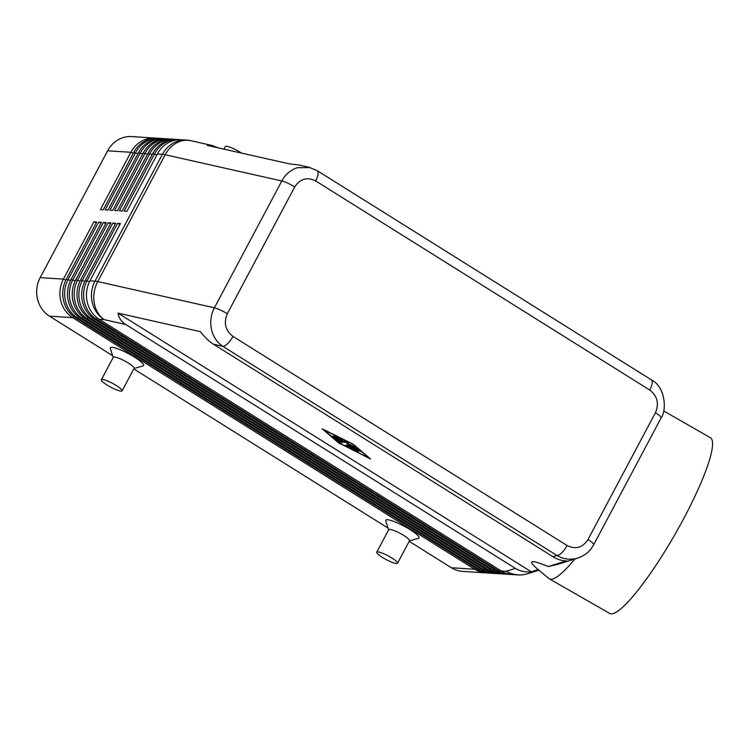 <?xml version="1.0" encoding="UTF-8"?>
<svg xmlns="http://www.w3.org/2000/svg" width="750" height="750" viewBox="0 0 750 750"><rect width="100%" height="100%" fill="white"/><g stroke="black" fill="none" stroke-linecap="round" stroke-linejoin="round"><path stroke-width="1.12" d="M663.703 410.963L710.381 437.709A101.259 17.344 -60.2 0 1 683.981 518.1A101.259 17.344 -60.2 0 1 609.703 613.425L549.309 578.831A101.259 17.344 -60.2 0 1 548.869 578.522L538.116 569.513L531.347 571.828C525.337 572.362 520.031 571.209 515.438 568.397L125.812 324.516C121.284 321.619 118.697 317.822 118.041 313.134L200.409 331.659C204.553 337.134 208.922 341.325 213.497 344.231L222.797 346.322A11.775 4.256 -58 0 0 227.737 343.538A11.775 4.256 -58 0 0 232.969 336.394C225.375 330.487 223.481 322.941 227.287 313.753A11.775 2.109 -152 0 0 220.341 310.003A11.775 2.109 -152 0 0 214.388 307.809C210.9 314.597 209.916 321.75 211.444 329.259C213.178 336.694 216.966 342.384 222.797 346.322L556.912 555.459C563.381 559.209 570.159 560.138 577.256 558.234L580.228 557.175M561.853 552.675A11.775 4.256 122 0 1 556.912 555.459L552.938 556.697C557.512 559.528 562.059 560.906 566.569 560.85L548.288 566.55L557.109 564.506L577.8 558.066C587.531 554.259 590.091 550.631 593.653 544.763A11.775 2.109 -152 0 0 592.819 543.15A11.775 2.109 -152 0 0 588 539.531C582.581 547.716 575.616 549.712 567.094 545.531A11.775 4.256 122 0 1 561.853 552.675M661.087 417.928C667.003 410.325 665.4 386.606 651.244 379.772A11.775 4.256 122 0 1 651.262 379.772A11.775 4.256 122 0 1 652.219 382.734A11.775 4.256 122 0 1 649.763 390.056C657.356 395.972 659.25 403.519 655.444 412.697A11.775 2.109 28 0 1 660.253 416.316A11.775 2.109 28 0 1 661.097 417.928L593.653 544.763A11.775 2.109 -152 0 1 593.625 544.809M227.287 313.753L294.731 186.919C300.15 178.744 307.125 176.747 315.637 180.919A11.775 4.256 -58 0 0 318.094 173.597A11.775 4.256 -58 0 0 317.147 170.634A11.775 4.256 -58 0 0 317.128 170.625A11.775 4.256 -58 0 0 317.016 170.569M310.331 167.606L297.338 167.7C290.672 169.875 285.497 174.3 281.822 180.975L214.388 307.809L97.725 281.569A28.256 5.053 -152 0 0 96.253 281.288A28.256 5.053 -152 0 0 94.987 281.147L89.981 280.819L120.431 223.537L117.591 223.359L87.131 280.641A28.256 25.856 93.7 0 0 84.441 302.091A28.256 25.856 93.7 0 0 96.413 319.163L498.366 570.759A28.256 25.856 93.7 0 0 509.606 574.416A28.256 25.856 93.7 0 0 511.031 574.462M308.897 167.231L298.359 164.869L289.603 163.903L207.234 145.378L212.306 145.519L218.072 147.816M509.606 574.416L507.712 574.294A28.256 25.856 -86.3 0 1 496.462 570.637L94.509 319.041A28.256 25.856 -86.3 0 1 82.547 301.969A28.256 25.856 -86.3 0 1 85.237 280.519L115.697 223.238L112.847 223.05L82.387 280.331A28.256 25.856 93.7 0 0 79.706 301.791A28.256 25.856 93.7 0 0 91.669 318.863L493.622 570.459A28.256 25.856 93.7 0 0 504.862 574.106L502.969 573.984A28.256 25.856 -86.3 0 1 491.728 570.337L89.775 318.741A28.256 25.856 -86.3 0 1 77.803 301.669A28.256 25.856 -86.3 0 1 80.494 280.209L110.953 222.928L108.103 222.75L77.653 280.031A28.256 25.856 93.7 0 0 74.962 301.481A28.256 25.856 93.7 0 0 86.925 318.553L488.878 570.15A28.256 25.856 93.7 0 0 500.128 573.806L498.225 573.684A28.256 25.856 -86.3 0 1 486.984 570.028L85.031 318.431A28.256 25.856 -86.3 0 1 73.059 301.359A28.256 25.856 -86.3 0 1 75.75 279.909L106.209 222.628L103.359 222.45L72.909 279.731A28.256 25.856 93.7 0 0 70.219 301.181A28.256 25.856 93.7 0 0 82.181 318.253L484.134 569.85A28.256 25.856 93.7 0 0 495.384 573.497L493.491 573.384A28.256 25.856 -86.3 0 1 482.241 569.728L80.287 318.131A28.256 25.856 -86.3 0 1 68.325 301.059A28.256 25.856 -86.3 0 1 71.006 279.609L101.466 222.328L98.625 222.141L68.166 279.422A28.256 25.856 93.7 0 0 65.475 300.872A28.256 25.856 93.7 0 0 77.447 317.953L479.4 569.55A28.256 25.856 93.7 0 0 490.641 573.197L488.747 573.075A28.256 25.856 -86.3 0 1 477.497 569.428L75.544 317.831A28.256 25.856 -86.3 0 1 63.581 300.75A28.256 25.856 -86.3 0 1 66.272 279.3L96.722 222.019L93.881 221.841L63.422 279.122A28.256 25.856 93.7 0 0 60.731 300.572A28.256 25.856 93.7 0 0 72.703 317.644L474.656 569.241A28.256 25.856 93.7 0 0 485.897 572.897A28.256 25.856 93.7 0 0 487.322 572.944M65.831 280.172L63.422 279.122L40.191 277.631A28.256 25.856 93.7 0 0 37.5 299.081A28.256 25.856 93.7 0 0 49.462 316.153L72.703 317.644L73.772 316.603M475.65 568.266L474.656 569.241L451.416 567.75A28.256 25.856 93.7 0 0 462.666 571.406L485.897 572.897M515.438 568.397L506.222 571.266A28.256 25.856 -86.3 0 0 517.472 574.913L512.456 574.594A28.256 25.856 -86.3 0 1 501.206 570.947L99.253 319.35A28.256 25.856 -86.3 0 1 87.291 302.278A28.256 25.856 -86.3 0 1 89.981 280.819M490.641 573.197A28.256 25.856 93.7 0 0 492.066 573.244M495.384 573.497A28.256 25.856 93.7 0 0 496.809 573.553M500.128 573.806A28.256 25.856 93.7 0 0 501.553 573.853M504.862 574.106A28.256 25.856 93.7 0 0 506.287 574.153M156.422 138.197A28.256 25.856 93.7 0 0 155.006 138.056A28.256 25.856 93.7 0 0 146.634 139.022A28.256 25.856 93.7 0 0 130.866 152.287L100.406 209.569L103.256 209.747L133.706 152.466A28.256 25.856 -86.3 0 1 149.475 139.2A28.256 25.856 -86.3 0 1 157.847 138.244L159.741 138.366A28.256 25.856 93.7 0 0 151.378 139.322A28.256 25.856 93.7 0 0 135.609 152.587L105.15 209.869L107.991 210.047L138.45 152.766A28.256 25.856 -86.3 0 1 154.219 139.509A28.256 25.856 -86.3 0 1 162.591 138.544L164.484 138.666A28.256 25.856 93.7 0 0 156.122 139.631A28.256 25.856 93.7 0 0 140.344 152.888L109.894 210.169L112.734 210.356L143.194 153.075A28.256 25.856 -86.3 0 1 158.963 139.809A28.256 25.856 -86.3 0 1 167.334 138.853L169.228 138.975A28.256 25.856 93.7 0 0 160.856 139.931A28.256 25.856 93.7 0 0 145.087 153.197L114.628 210.478L117.478 210.656L147.938 153.375A28.256 25.856 -86.3 0 1 163.706 140.109A28.256 25.856 -86.3 0 1 172.069 139.153L173.972 139.275A28.256 25.856 93.7 0 0 165.6 140.231A28.256 25.856 93.7 0 0 149.831 153.497L119.372 210.778L122.222 210.966L152.672 153.684A28.256 25.856 -86.3 0 1 168.45 140.419A28.256 25.856 -86.3 0 1 176.812 139.462L178.706 139.584A28.256 25.856 93.7 0 0 170.344 140.541A28.256 25.856 93.7 0 0 154.575 153.806L124.116 211.088L126.956 211.266L157.416 153.984A28.256 25.856 -86.3 0 1 173.184 140.719A28.256 25.856 -86.3 0 1 181.556 139.763L186.572 140.081A28.256 25.856 -86.3 0 0 178.2 141.047A28.256 25.856 -86.3 0 0 162.431 154.303L94.987 281.147A28.256 25.856 -86.3 0 0 92.306 302.597A28.256 25.856 -86.3 0 0 104.269 319.669L125.812 324.516M155.006 138.056L131.766 136.575A28.256 25.856 93.7 0 0 123.403 137.531A28.256 25.856 93.7 0 0 107.625 150.797L130.866 152.287L133.247 153.328M180.131 139.716A28.256 25.856 93.7 0 0 178.706 139.584M175.388 139.406A28.256 25.856 93.7 0 0 173.972 139.275M170.644 139.106A28.256 25.856 93.7 0 0 169.228 138.975M165.909 138.806A28.256 25.856 93.7 0 0 164.484 138.666M161.166 138.497A28.256 25.856 93.7 0 0 159.741 138.366M101.334 379.781L113.306 357.281A11.775 2.109 28 0 1 128.438 363.113A11.775 2.109 28 0 1 134.1 368.334L122.128 390.834A11.775 2.109 28 0 1 106.997 385.003A11.775 2.109 28 0 1 101.334 379.781A11.775 2.109 28 0 1 116.475 385.613A11.775 2.109 28 0 1 122.128 390.834M113.213 357.45L110.316 348.516A18.834 3.366 28 0 1 117.619 348.759A18.834 3.366 28 0 1 134.55 357.159A18.834 3.366 28 0 1 143.034 365.906L134.006 368.503M397.547 563.231L409.509 540.722A11.775 2.109 -152 0 0 403.856 535.5A11.775 2.109 -152 0 0 388.716 529.669L376.753 552.178A11.775 2.109 -152 0 0 382.406 557.4A11.775 2.109 -152 0 0 397.547 563.231A11.775 2.109 -152 0 0 391.884 558.009A11.775 2.109 -152 0 0 376.753 552.178M388.706 530.1L385.734 520.903A18.834 3.366 28 0 1 393.028 521.147A18.834 3.366 28 0 1 409.959 529.547A18.834 3.366 28 0 1 418.444 538.303L409.153 540.975M223.969 149.147L225.338 146.569A11.775 2.109 28 0 1 240.478 152.4A11.775 2.109 28 0 1 241.566 153.103M549.309 578.831A101.259 17.344 -60.2 0 0 574.875 558.975M538.303 569.663C526.838 560.147 530.166 559.106 548.288 566.55M118.041 313.134L531.347 571.828M339.206 443.409L322.125 428.728L353.428 444.328L370.509 459.009L339.366 443.109M40.191 277.631L107.625 150.797M119.981 224.4L117.591 223.359M115.237 224.1L112.847 223.05M110.494 223.791L108.103 222.75M105.75 223.491L103.359 222.45M101.006 223.181L98.625 222.141M96.272 222.881L93.881 221.841M451.416 567.75L409.191 541.322M388.059 528.094L133.781 368.934M112.65 355.706L49.462 316.153M354.216 449.081L352.556 448.978L356.663 451.294L349.772 447.787L355.781 448.134L360.375 451.528L356.822 449.25L355.162 449.137L357.956 450.891L358.519 451.406L357.009 450.825L354.216 449.081L354.647 448.266L355.387 448.725M352.556 448.978L352.997 448.153L354.647 448.266M351.441 447.853L352.791 448.528M355.162 449.137L355.603 448.322L356.512 448.378M356.822 449.25L357.113 448.697M336.094 436.416L337.959 437.578L334.2 437.344L332.231 436.209L336.094 436.416M333.909 436.275L336.825 436.659M352.875 444.291L323.981 429.891L339.75 443.447L368.644 457.847L352.978 444.103M337.125 439.622L342.216 444.094L340.303 443.222L334.884 438.469L340.894 438.816L342.759 439.978L337.125 439.622L337.556 438.806L341.625 439.059M336.216 438.516L337.247 439.397M351.722 445.781L347.025 443.916L346.144 442.294L341.644 442.003L339.675 440.869L345.712 441.216L347.672 442.284L348.619 444.019L355.125 447.009L346.922 446.522L345.066 445.359L351.956 445.35M346.631 445.453L353.878 446.119M347.025 443.916L347.466 443.1L348.291 443.428M346.622 441.553L347.466 443.1M346.144 442.294L346.556 441.516M341.353 440.934L346.434 441.459M213.497 344.231L552.938 556.697M212.306 145.519L190.959 140.719A28.256 23.288 102.7 0 0 180.131 141.347A28.256 23.288 102.7 0 0 165.159 154.734L281.822 180.975A11.775 2.109 28 0 1 287.775 183.169A11.775 2.109 28 0 1 294.731 186.919M99.253 319.35L104.269 319.669A28.256 23.288 102.7 0 1 94.228 302.897A28.256 23.288 102.7 0 1 97.725 281.569L165.159 154.734A28.256 5.053 28 0 0 163.688 154.453A28.256 5.053 28 0 0 162.431 154.303L157.416 153.984M538.931 570.188L527.691 573.694A28.256 27.375 72.7 0 1 527.128 573.862A28.256 27.375 72.7 0 1 506.222 571.266L501.206 570.947M75.544 317.831L77.447 317.953L78.506 316.913M480.394 568.575L479.4 569.55L477.497 569.428M66.272 279.3L70.566 280.472M80.287 318.131L82.181 318.253L83.25 317.213M485.138 568.875L484.134 569.85L482.241 569.728M71.006 279.609L75.309 280.772M85.031 318.431L86.925 318.553L87.994 317.522M489.881 569.184L488.878 570.15L486.984 570.028M75.75 279.909L80.053 281.081M89.775 318.741L91.669 318.863L92.737 317.822M494.616 569.484L493.622 570.459L491.728 570.337M80.494 280.209L84.797 281.381M94.509 319.041L96.413 319.163L97.481 318.122M499.359 569.784L498.366 570.759L496.462 570.637M85.237 280.519L89.531 281.691M156.956 154.847L152.672 153.684M152.222 154.537L147.938 153.375M147.478 154.238L143.194 153.075M142.734 153.938L138.45 152.766M133.706 152.466L137.991 153.628M350.859 448.603L351.262 447.844M358.463 450.656L358.781 450.066M334.2 437.344L334.641 436.519M340.303 443.222L340.622 442.622M346.922 446.522L347.362 445.706M341.644 442.003L342.084 441.178M655.444 412.697L588 539.531M315.637 180.919L649.763 390.056M567.094 545.531L232.969 336.394M651.262 379.772L317.147 170.634M517.472 574.913A28.256 28.256 0 0 0 527.691 573.694M317.128 170.634L308.878 167.241M190.959 140.719A28.256 28.256 0 0 0 186.572 140.081"/></g></svg>

